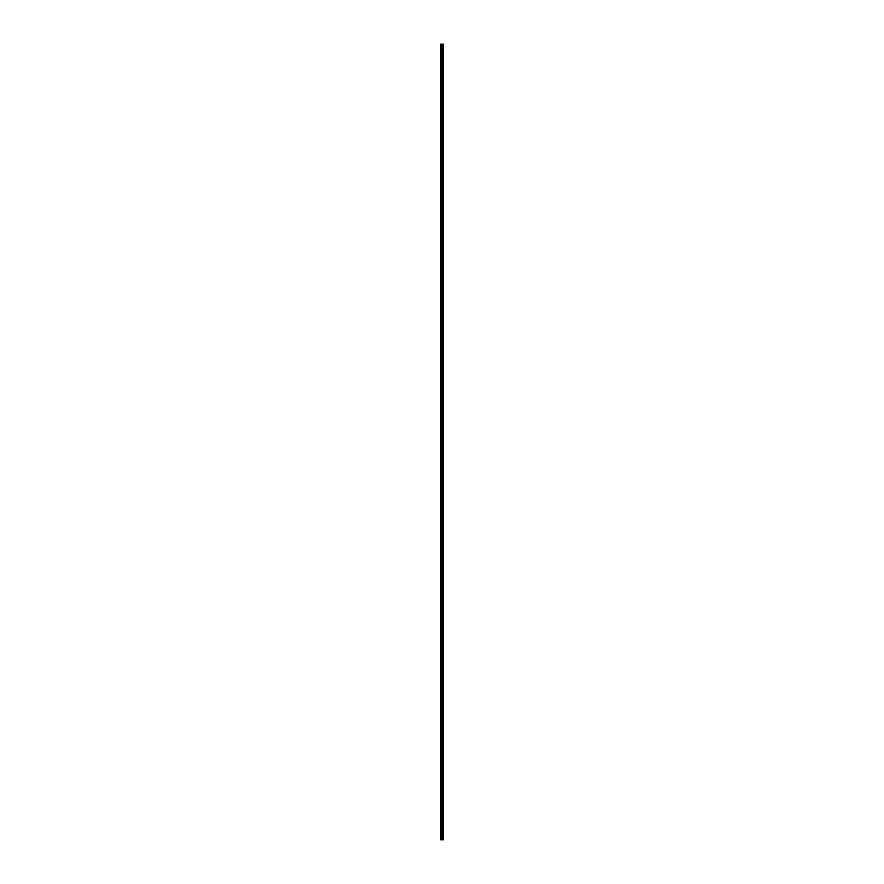 <?xml version="1.0" encoding="UTF-8"?>
<svg xmlns="http://www.w3.org/2000/svg" width="884" height="884" viewBox="0 0 884 884"><rect width="100%" height="100%" fill="white"/><g stroke="black" fill="none" stroke-linecap="round" stroke-linejoin="round"><path stroke-width="0.66" stroke-dasharray="4.42 3.31" d="M440.751 46.233L440.796 44.2L440.751 46.233M442.188 46.233L442.188 45.471L442.188 46.233M443.271 46.233L443.271 45.471L443.271 46.233M440.751 58.41L440.796 46.421L440.751 58.41M442.188 58.41L442.188 59.173L442.188 58.41M443.271 58.41L443.271 59.173L443.271 58.41M440.751 70.587L440.796 58.598L440.751 70.587M442.188 70.587L442.188 69.825L442.188 70.587M443.271 70.587L443.271 69.825L443.271 70.587M440.751 82.764L440.796 70.775L440.751 82.764M442.188 82.764L442.188 82.002L442.188 82.764M443.271 82.764L443.271 82.002L443.271 82.764M440.751 94.942L440.796 82.952L440.751 94.942M442.188 94.942L442.188 95.704L442.188 94.942M443.271 94.942L443.271 95.704L443.271 94.942M440.751 107.119L440.796 95.129L440.751 107.119M442.188 107.119L442.188 107.881L442.188 107.119M443.271 107.119L443.271 107.881L443.271 107.119M440.751 119.296L440.796 107.307L440.751 119.296M442.188 119.296L442.188 120.058L442.188 119.296M443.271 119.296L443.271 120.058L443.271 119.296M440.751 131.473L440.796 119.484L440.751 131.473M442.188 131.473L442.188 132.235L442.188 131.473M443.271 131.473L443.271 132.235L443.271 131.473M440.751 143.65L440.796 131.661L440.751 143.65M442.188 143.65L442.188 144.412L442.188 143.65M443.271 143.65L443.271 144.412L443.271 143.65M440.751 155.827L440.796 143.838L440.751 155.827M442.188 155.827L442.188 156.59L442.188 155.827M443.271 155.827L443.271 156.59L443.271 155.827M440.751 168.004L440.796 156.015L440.751 168.004M442.188 168.004L442.188 168.767L442.188 168.004M443.271 168.004L443.271 168.767L443.271 168.004M440.751 180.181L440.796 168.192L440.751 180.181M442.188 180.181L442.188 180.944L442.188 180.181M443.271 180.181L443.271 180.944L443.271 180.181M440.751 192.358L440.796 180.369L440.751 192.358M442.188 192.358L442.188 191.596L442.188 192.358M443.271 192.358L443.271 191.596L443.271 192.358M440.751 204.535L440.796 192.546L440.751 204.535M442.188 204.535L442.188 205.298L442.188 204.535M443.271 204.535L443.271 205.298L443.271 204.535M440.751 216.713L440.796 204.723L440.751 216.713M442.188 216.713L442.188 217.475L442.188 216.713M443.271 216.713L443.271 217.475L443.271 216.713M440.751 228.89L440.796 216.9L440.751 228.89M442.188 228.89L442.188 229.652L442.188 228.89M443.271 228.89L443.271 229.652L443.271 228.89M440.751 241.067L440.796 229.078L440.751 241.067M442.188 241.067L442.188 241.829L442.188 241.067M443.271 241.067L443.271 241.829L443.271 241.067M440.751 253.244L440.796 241.255L440.751 253.244M442.188 253.244L442.188 254.006L442.188 253.244M443.271 253.244L443.271 254.006L443.271 253.244M440.751 265.421L440.796 253.432L440.751 265.421M442.188 265.421L442.188 266.183L442.188 265.421M443.271 265.421L443.271 266.183L443.271 265.421M440.751 277.598L440.796 265.609L440.751 277.598M442.188 277.598L442.188 278.361L442.188 277.598M443.271 277.598L443.271 278.361L443.271 277.598M440.751 289.775L440.796 277.786L440.751 289.775M442.188 289.775L442.188 290.538L442.188 289.775M443.271 289.775L443.271 290.538L443.271 289.775M440.751 301.963L440.796 289.974L440.751 301.963M442.188 301.963L442.188 301.201L442.188 301.963M443.271 301.963L443.271 301.201L443.271 301.963M440.751 314.14L440.796 302.151L440.751 314.14M442.188 314.14L442.188 313.378L442.188 314.14M443.271 314.14L443.271 313.378L443.271 314.14M440.751 326.318L440.796 314.328L440.751 326.318M442.188 326.318L442.188 325.555L442.188 326.318M443.271 326.318L443.271 325.555L443.271 326.318M440.751 338.495L440.796 326.505L440.751 338.495M442.188 338.495L442.188 339.257L442.188 338.495M443.271 338.495L443.271 339.257L443.271 338.495M440.751 350.672L440.796 338.683L440.751 350.672M442.188 350.672L442.188 351.434L442.188 350.672M443.271 350.672L443.271 351.434L443.271 350.672M440.751 362.849L440.796 350.86L440.751 362.849M442.188 362.849L442.188 363.611L442.188 362.849M443.271 362.849L443.271 363.611L443.271 362.849M440.751 375.026L440.796 363.037L440.751 375.026M442.188 375.026L442.188 375.788L442.188 375.026M443.271 375.026L443.271 375.788L443.271 375.026M440.751 387.203L440.796 375.214L440.751 387.203M442.188 387.203L442.188 387.966L442.188 387.203M443.271 387.203L443.271 387.966L443.271 387.203M440.751 399.38L440.796 387.391L440.751 399.38M442.188 399.38L442.188 400.143L442.188 399.38M443.271 399.38L443.271 400.143L443.271 399.38M440.751 411.557L440.796 399.568L440.751 411.557M442.188 411.557L442.188 412.32L442.188 411.557M443.271 411.557L443.271 412.32L443.271 411.557M440.751 423.734L440.796 411.745L440.751 423.734M442.188 423.734L442.188 422.972L442.188 423.734M443.271 423.734L443.271 422.972L443.271 423.734M440.751 435.911L440.796 423.922L440.751 435.911M442.188 435.911L442.188 436.674L442.188 435.911M443.271 435.911L443.271 436.674L443.271 435.911M440.751 448.089L440.796 436.099L440.751 448.089M442.188 448.089L442.188 448.851L442.188 448.089M443.271 448.089L443.271 448.851L443.271 448.089M440.751 460.266L440.796 448.276L440.751 460.266M442.188 460.266L442.188 461.028L442.188 460.266M443.271 460.266L443.271 461.028L443.271 460.266M440.751 472.443L440.796 460.453L440.751 472.443M442.188 472.443L442.188 473.205L442.188 472.443M443.271 472.443L443.271 473.205L443.271 472.443M440.751 484.62L440.796 472.631L440.751 484.62M442.188 484.62L442.188 485.382L442.188 484.62M443.271 484.62L443.271 485.382L443.271 484.62M440.751 496.797L440.796 484.808L440.751 496.797M442.188 496.797L442.188 497.559L442.188 496.797M443.271 496.797L443.271 497.559L443.271 496.797M440.751 508.974L440.796 496.985L440.751 508.974M442.188 508.974L442.188 509.736L442.188 508.974M443.271 508.974L443.271 509.736L443.271 508.974M440.751 521.151L440.796 509.162L440.751 521.151M442.188 521.151L442.188 521.914L442.188 521.151M443.271 521.151L443.271 521.914L443.271 521.151M440.751 533.328L440.796 521.339L440.751 533.328M442.188 533.328L442.188 534.091L442.188 533.328M443.271 533.328L443.271 534.091L443.271 533.328M440.751 545.505L440.796 533.516L440.751 545.505M442.188 545.505L442.188 546.268L442.188 545.505M443.271 545.505L443.271 546.268L443.271 545.505M440.751 557.682L440.796 545.693L440.751 557.682M442.188 557.682L442.188 558.445L442.188 557.682M443.271 557.682L443.271 558.445L443.271 557.682M440.751 569.86L440.796 557.87L440.751 569.86M442.188 569.86L442.188 570.622L442.188 569.86M443.271 569.86L443.271 570.622L443.271 569.86M440.751 582.037L440.796 570.047L440.751 582.037M442.188 582.037L442.188 582.799L442.188 582.037M443.271 582.037L443.271 582.799L443.271 582.037M440.751 594.225L440.796 582.236L440.751 594.225M442.188 594.225L442.188 593.462L442.188 594.225M443.271 594.225L443.271 593.462L443.271 594.225M440.751 606.402L440.796 594.413L440.751 606.402M442.188 606.402L442.188 605.639L442.188 606.402M443.271 606.402L443.271 605.639L443.271 606.402M440.751 618.579L440.796 606.59L440.751 618.579M442.188 618.579L442.188 617.817L442.188 618.579M443.271 618.579L443.271 617.817L443.271 618.579M440.751 630.756L440.796 618.767L440.751 630.756M442.188 630.756L442.188 629.994L442.188 630.756M443.271 630.756L443.271 629.994L443.271 630.756M440.751 642.933L440.796 630.944L440.751 642.933M442.188 642.933L442.188 642.171L442.188 642.933M443.271 642.933L443.271 642.171L443.271 642.933M440.751 655.11L440.796 643.121L440.751 655.11M442.188 655.11L442.188 654.348L442.188 655.11M443.271 655.11L443.271 654.348L443.271 655.11M440.751 667.287L440.796 655.298L440.751 667.287M442.188 667.287L442.188 668.05L442.188 667.287M443.271 667.287L443.271 668.05L443.271 667.287M440.751 679.464L440.796 667.475L440.751 679.464M442.188 679.464L442.188 680.227L442.188 679.464M443.271 679.464L443.271 680.227L443.271 679.464M440.751 691.642L440.796 679.652L440.751 691.642M442.188 691.642L442.188 692.404L442.188 691.642M443.271 691.642L443.271 692.404L443.271 691.642M440.751 703.819L440.796 691.829L440.751 703.819M442.188 703.819L442.188 703.056L442.188 703.819M443.271 703.819L443.271 703.056L443.271 703.819M440.751 715.996L440.796 704.007L440.751 715.996M442.188 715.996L442.188 715.233L442.188 715.996M443.271 715.996L443.271 715.233L443.271 715.996M440.751 728.173L440.796 716.184L440.751 728.173M442.188 728.173L442.188 727.41L442.188 728.173M443.271 728.173L443.271 727.41L443.271 728.173M440.751 740.35L440.796 728.361L440.751 740.35M442.188 740.35L442.188 741.112L442.188 740.35M443.271 740.35L443.271 741.112L443.271 740.35M440.751 752.527L440.796 740.538L440.751 752.527M442.188 752.527L442.188 753.29L442.188 752.527M443.271 752.527L443.271 753.29L443.271 752.527M440.751 764.704L440.796 752.715L440.751 764.704M442.188 764.704L442.188 765.467L442.188 764.704M443.271 764.704L443.271 765.467L443.271 764.704M440.751 776.881L440.796 764.892L440.751 776.881M442.188 776.881L442.188 777.644L442.188 776.881M443.271 776.881L443.271 777.644L443.271 776.881M440.751 789.058L440.796 777.069L440.751 789.058M442.188 789.058L442.188 788.296L442.188 789.058M443.271 789.058L443.271 788.296L443.271 789.058M440.751 801.236L440.796 789.246L440.751 801.236M442.188 801.236L442.188 800.473L442.188 801.236M443.271 801.236L443.271 800.473L443.271 801.236M440.751 813.413L440.796 801.423L440.751 813.413M442.188 813.413L442.188 812.65L442.188 813.413M443.271 813.413L443.271 812.65L443.271 813.413M440.751 825.59L440.796 813.6L440.751 825.59M442.188 825.59L442.188 826.352L442.188 825.59M443.271 825.59L443.271 826.352L443.271 825.59M442.188 837.767L442.188 838.529L442.188 837.767M443.271 837.767L443.271 838.529L443.271 837.767M443.16 837.767L443.16 838.529L443.16 837.767M443.16 825.59L443.16 826.352L443.16 825.59M443.16 813.413L443.16 812.65L443.16 813.413M443.16 801.236L443.16 800.473L443.16 801.236M443.16 789.058L443.16 788.296L443.16 789.058M443.16 776.881L443.16 777.644L443.16 776.881M443.16 764.704L443.16 765.467L443.16 764.704M443.16 752.527L443.16 753.29L443.16 752.527M443.16 740.35L443.16 741.112L443.16 740.35M443.16 728.173L443.16 727.41L443.16 728.173M443.16 715.996L443.16 715.233L443.16 715.996M443.16 703.819L443.16 703.056L443.16 703.819M443.16 691.642L443.16 692.404L443.16 691.642M443.16 679.464L443.16 680.227L443.16 679.464M443.16 667.287L443.16 668.05L443.16 667.287M443.16 655.11L443.16 654.348L443.16 655.11M443.16 642.933L443.16 642.171L443.16 642.933M443.16 630.756L443.16 629.994L443.16 630.756M443.16 618.579L443.16 617.817L443.16 618.579M443.16 606.402L443.16 605.639L443.16 606.402M443.16 594.225L443.16 593.462L443.16 594.225M443.16 582.037L443.16 582.799L443.16 582.037M443.16 569.86L443.16 570.622L443.16 569.86M443.16 557.682L443.16 558.445L443.16 557.682M443.16 545.505L443.16 546.268L443.16 545.505M443.16 533.328L443.16 534.091L443.16 533.328M443.16 521.151L443.16 521.914L443.16 521.151M443.16 508.974L443.16 509.736L443.16 508.974M443.16 496.797L443.16 497.559L443.16 496.797M443.16 484.62L443.16 485.382L443.16 484.62M443.16 472.443L443.16 473.205L443.16 472.443M443.16 460.266L443.16 461.028L443.16 460.266M443.16 448.089L443.16 448.851L443.16 448.089M443.16 435.911L443.16 436.674L443.16 435.911M443.16 423.734L443.16 422.972L443.16 423.734M443.16 411.557L443.16 412.32L443.16 411.557M443.16 399.38L443.16 400.143L443.16 399.38M443.16 387.203L443.16 387.966L443.16 387.203M443.16 375.026L443.16 375.788L443.16 375.026M443.16 362.849L443.16 363.611L443.16 362.849M443.16 350.672L443.16 351.434L443.16 350.672M443.16 338.495L443.16 339.257L443.16 338.495M443.16 326.318L443.16 325.555L443.16 326.318M443.16 314.14L443.16 313.378L443.16 314.14M443.16 301.963L443.16 301.201L443.16 301.963M443.16 289.775L443.16 290.538L443.16 289.775M443.16 277.598L443.16 278.361L443.16 277.598M443.16 265.421L443.16 266.183L443.16 265.421M443.16 253.244L443.16 254.006L443.16 253.244M443.16 241.067L443.16 241.829L443.16 241.067M443.16 228.89L443.16 229.652L443.16 228.89M443.16 216.713L443.16 217.475L443.16 216.713M443.16 204.535L443.16 205.298L443.16 204.535M443.16 192.358L443.16 191.596L443.16 192.358M443.16 180.181L443.16 180.944L443.16 180.181M443.16 168.004L443.16 168.767L443.16 168.004M443.16 155.827L443.16 156.59L443.16 155.827M443.16 143.65L443.16 144.412L443.16 143.65M443.16 131.473L443.16 132.235L443.16 131.473M443.16 119.296L443.16 120.058L443.16 119.296M443.16 107.119L443.16 107.881L443.16 107.119M443.16 94.942L443.16 95.704L443.16 94.942M443.16 82.764L443.16 82.002L443.16 82.764M443.16 70.587L443.16 69.825L443.16 70.587M443.16 58.41L443.16 59.173L443.16 58.41M443.16 46.233L443.16 45.471L443.16 46.233M440.873 839.8L440.729 44.2L440.729 839.8L440.729 44.2L440.729 839.8L442.188 839.8L441.713 44.2L443.271 44.2L443.271 839.8L443.227 44.2M443.227 839.8L441.713 839.8M443.271 839.8L443.26 44.2M442.144 44.2L442.144 839.8L442.188 44.2M440.873 44.2L441.713 44.2M440.796 837.579L440.796 825.778L440.796 837.579M440.796 839.8L440.796 837.955L440.796 839.8M441.238 839.8L441.238 44.2M441.304 839.8L441.304 44.2M441.668 839.8L441.668 44.2M442.298 839.8L442.298 44.2M442.332 839.8L442.332 44.2M442.553 839.8L442.553 44.2M442.619 839.8L442.619 44.2M442.95 839.8L442.95 44.2M443.006 839.8L443.006 44.2M440.796 46.686L442.188 46.686M440.796 58.863L442.188 58.863M440.796 71.04L442.188 71.04M440.796 83.218L442.188 83.218M440.796 95.395L442.188 95.395M440.796 107.572L442.188 107.572M440.796 119.749L442.188 119.749M440.796 131.926L442.188 131.926M440.796 144.103L442.188 144.103M440.796 156.28L442.188 156.28M440.796 168.457L442.188 168.457M440.796 180.634L442.188 180.634M440.796 192.811L442.188 192.811M440.796 205L442.188 205M440.796 217.177L442.188 217.177M440.796 229.354L442.188 229.354M440.796 241.531L442.188 241.531M440.796 253.708L442.188 253.708M440.796 265.885L442.188 265.885M440.796 278.062L442.188 278.062M440.796 290.239L442.188 290.239M440.796 302.416L442.188 302.416M440.796 314.594L442.188 314.594M440.796 326.771L442.188 326.771M440.796 338.948L442.188 338.948M440.796 351.125L442.188 351.125M440.796 363.302L442.188 363.302M440.796 375.479L442.188 375.479M440.796 387.656L442.188 387.656M440.796 399.833L442.188 399.833M440.796 412.01L442.188 412.01M440.796 424.187L442.188 424.187M440.796 436.364L442.188 436.364M440.796 448.542L442.188 448.542M440.796 460.719L442.188 460.719M440.796 472.896L442.188 472.896M440.796 485.073L442.188 485.073M440.796 497.261L442.188 497.261M440.796 509.438L442.188 509.438M440.796 521.615L442.188 521.615M440.796 533.792L442.188 533.792M440.796 545.969L442.188 545.969M440.796 558.147L442.188 558.147M440.796 570.324L442.188 570.324M440.796 582.501L442.188 582.501M440.796 594.678L442.188 594.678M440.796 606.855L442.188 606.855M440.796 619.032L442.188 619.032M440.796 631.209L442.188 631.209M440.796 643.386L442.188 643.386M440.796 655.563L442.188 655.563M440.796 667.74L442.188 667.74M440.796 679.918L442.188 679.918M440.796 692.095L442.188 692.095M440.796 704.272L442.188 704.272M440.796 716.449L442.188 716.449M440.796 728.626L442.188 728.626M440.796 740.803L442.188 740.803M440.796 752.98L442.188 752.98M440.796 765.157L442.188 765.157M440.796 777.334L442.188 777.334M440.796 789.511L442.188 789.511M440.796 801.7L442.188 801.7M440.796 813.877L442.188 813.877M440.796 826.054L442.188 826.054M440.796 838.231L442.188 838.231M442.188 838.529L443.16 838.529M442.188 826.352L443.16 826.352M442.188 814.175L443.16 814.175M442.188 801.998L443.16 801.998M442.188 789.821L443.16 789.821M442.188 777.644L443.16 777.644M442.188 765.467L443.16 765.467M442.188 753.29L443.16 753.29M442.188 741.112L443.16 741.112M442.188 728.935L443.16 728.935M442.188 716.758L443.16 716.758M442.188 704.581L443.16 704.581M442.188 692.404L443.16 692.404M442.188 680.227L443.16 680.227M442.188 668.05L443.16 668.05M442.188 655.873L443.16 655.873M442.188 643.696L443.16 643.696M442.188 631.519L443.16 631.519M442.188 619.33L443.16 619.33M442.188 607.153L443.16 607.153M442.188 594.976L443.16 594.976M442.188 582.799L443.16 582.799M442.188 570.622L443.16 570.622M442.188 558.445L443.16 558.445M442.188 546.268L443.16 546.268M442.188 534.091L443.16 534.091M442.188 521.914L443.16 521.914M442.188 509.736L443.16 509.736M442.188 497.559L443.16 497.559M442.188 485.382L443.16 485.382M442.188 473.205L443.16 473.205M442.188 461.028L443.16 461.028M442.188 448.851L443.16 448.851M442.188 436.674L443.16 436.674M442.188 424.497L443.16 424.497M442.188 412.32L443.16 412.32M442.188 400.143L443.16 400.143M442.188 387.966L443.16 387.966M442.188 375.788L443.16 375.788M442.188 363.611L443.16 363.611M442.188 351.434L443.16 351.434M442.188 339.257L443.16 339.257M442.188 327.069L443.16 327.069M442.188 314.892L443.16 314.892M442.188 302.715L443.16 302.715M442.188 290.538L443.16 290.538M442.188 278.361L443.16 278.361M442.188 266.183L443.16 266.183M442.188 254.006L443.16 254.006M442.188 241.829L443.16 241.829M442.188 229.652L443.16 229.652M442.188 217.475L443.16 217.475M442.188 205.298L443.16 205.298M442.188 193.121L443.16 193.121M442.188 180.944L443.16 180.944M442.188 168.767L443.16 168.767M442.188 156.59L443.16 156.59M442.188 144.412L443.16 144.412M442.188 132.235L443.16 132.235M442.188 120.058L443.16 120.058M442.188 107.881L443.16 107.881M442.188 95.704L443.16 95.704M442.188 83.527L443.16 83.527M442.188 71.35L443.16 71.35M442.188 59.173L443.16 59.173M442.188 46.996L443.16 46.996M442.188 45.471L443.16 45.471M442.188 57.648L443.16 57.648M442.188 69.825L443.16 69.825M442.188 82.002L443.16 82.002M442.188 94.179L443.16 94.179M442.188 106.356L443.16 106.356M442.188 118.533L443.16 118.533M442.188 130.71L443.16 130.71M442.188 142.888L443.16 142.888M442.188 155.065L443.16 155.065M442.188 167.242L443.16 167.242M442.188 179.419L443.16 179.419M442.188 191.596L443.16 191.596M442.188 203.773L443.16 203.773M442.188 215.95L443.16 215.95M442.188 228.127L443.16 228.127M442.188 240.304L443.16 240.304M442.188 252.481L443.16 252.481M442.188 264.67L443.16 264.67M442.188 276.847L443.16 276.847M442.188 289.024L443.16 289.024M442.188 301.201L443.16 301.201M442.188 313.378L443.16 313.378M442.188 325.555L443.16 325.555M442.188 337.732L443.16 337.732M442.188 349.909L443.16 349.909M442.188 362.086L443.16 362.086M442.188 374.263L443.16 374.263M442.188 386.441L443.16 386.441M442.188 398.618L443.16 398.618M442.188 410.795L443.16 410.795M442.188 422.972L443.16 422.972M442.188 435.149L443.16 435.149M442.188 447.326L443.16 447.326M442.188 459.503L443.16 459.503M442.188 471.68L443.16 471.68M442.188 483.857L443.16 483.857M442.188 496.034L443.16 496.034M442.188 508.212L443.16 508.212M442.188 520.389L443.16 520.389M442.188 532.566L443.16 532.566M442.188 544.743L443.16 544.743M442.188 556.931L443.16 556.931M442.188 569.108L443.16 569.108M442.188 581.285L443.16 581.285M442.188 593.462L443.16 593.462M442.188 605.639L443.16 605.639M442.188 617.817L443.16 617.817M442.188 629.994L443.16 629.994M442.188 642.171L443.16 642.171M442.188 654.348L443.16 654.348M442.188 666.525L443.16 666.525M442.188 678.702L443.16 678.702M442.188 690.879L443.16 690.879M442.188 703.056L443.16 703.056M442.188 715.233L443.16 715.233M442.188 727.41L443.16 727.41M442.188 739.588L443.16 739.588M442.188 751.765L443.16 751.765M442.188 763.942L443.16 763.942M442.188 776.119L443.16 776.119M442.188 788.296L443.16 788.296M442.188 800.473L443.16 800.473M442.188 812.65L443.16 812.65M442.188 824.827L443.16 824.827M442.188 837.004L443.16 837.004M440.796 837.314L442.188 837.314M440.796 825.137L442.188 825.137M440.796 812.96L442.188 812.96M440.796 800.782L442.188 800.782M440.796 788.605L442.188 788.605M440.796 776.428L442.188 776.428M440.796 764.251L442.188 764.251M440.796 752.074L442.188 752.074M440.796 739.897L442.188 739.897M440.796 727.72L442.188 727.72M440.796 715.543L442.188 715.543M440.796 703.366L442.188 703.366M440.796 691.189L442.188 691.189M440.796 679L442.188 679M440.796 666.823L442.188 666.823M440.796 654.646L442.188 654.646M440.796 642.469L442.188 642.469M440.796 630.292L442.188 630.292M440.796 618.115L442.188 618.115M440.796 605.938L442.188 605.938M440.796 593.761L442.188 593.761M440.796 581.584L442.188 581.584M440.796 569.406L442.188 569.406M440.796 557.229L442.188 557.229M440.796 545.052L442.188 545.052M440.796 532.875L442.188 532.875M440.796 520.698L442.188 520.698M440.796 508.521L442.188 508.521M440.796 496.344L442.188 496.344M440.796 484.167L442.188 484.167M440.796 471.99L442.188 471.99M440.796 459.813L442.188 459.813M440.796 447.636L442.188 447.636M440.796 435.458L442.188 435.458M440.796 423.281L442.188 423.281M440.796 411.104L442.188 411.104M440.796 398.927L442.188 398.927M440.796 386.739L442.188 386.739M440.796 374.562L442.188 374.562M440.796 362.385L442.188 362.385M440.796 350.208L442.188 350.208M440.796 338.031L442.188 338.031M440.796 325.853L442.188 325.853M440.796 313.676L442.188 313.676M440.796 301.499L442.188 301.499M440.796 289.322L442.188 289.322M440.796 277.145L442.188 277.145M440.796 264.968L442.188 264.968M440.796 252.791L442.188 252.791M440.796 240.614L442.188 240.614M440.796 228.437L442.188 228.437M440.796 216.26L442.188 216.26M440.796 204.082L442.188 204.082M440.796 191.905L442.188 191.905M440.796 179.728L442.188 179.728M440.796 167.551L442.188 167.551M440.796 155.374L442.188 155.374M440.796 143.197L442.188 143.197M440.796 131.02L442.188 131.02M440.796 118.843L442.188 118.843M440.796 106.666L442.188 106.666M440.796 94.489L442.188 94.489M440.796 82.3L442.188 82.3M440.796 70.123L442.188 70.123M440.796 57.946L442.188 57.946M440.796 45.769L442.188 45.769"/><path stroke-width="1.33" d="M441.668 839.8L443.271 839.8L443.271 44.2L440.729 44.2L440.729 839.8L441.668 839.8L441.668 44.2M442.188 44.2L442.188 839.8L442.144 44.2M443.271 44.2L443.26 839.8M440.873 839.8L440.873 44.2M443.227 839.8L443.227 44.2M443.006 839.8L443.006 44.2M442.95 839.8L442.95 44.2M442.619 839.8L442.619 44.2M442.553 839.8L442.553 44.2M442.332 839.8L442.332 44.2M442.298 839.8L442.298 44.2M441.713 839.8L441.713 44.2M441.304 839.8L441.304 44.2M441.238 839.8L441.238 44.2"/></g></svg>
